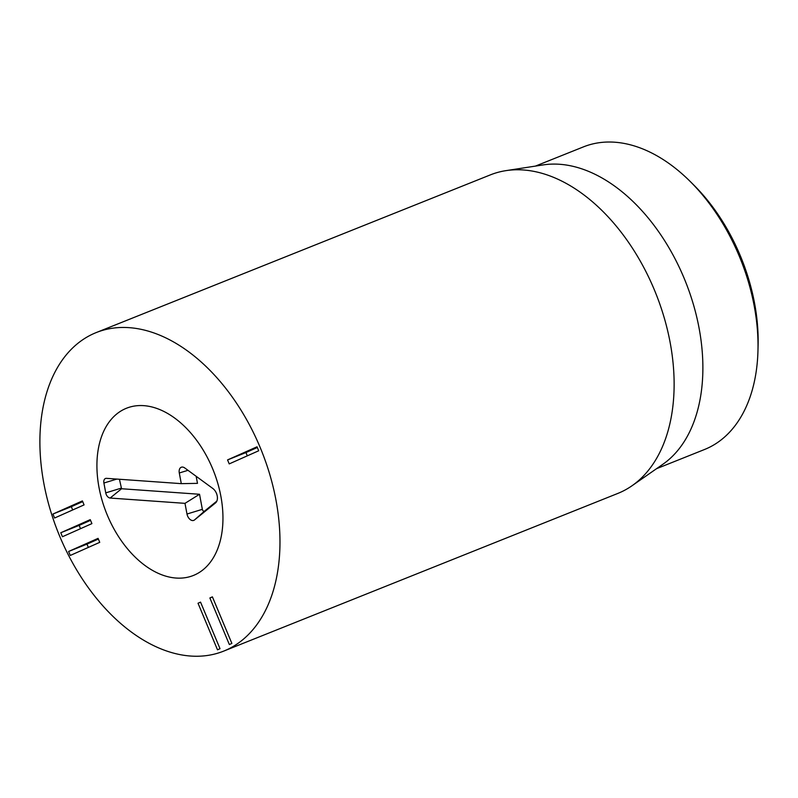 <?xml version="1.0" encoding="UTF-8"?>
<svg xmlns="http://www.w3.org/2000/svg" width="798" height="798" viewBox="0 0 798 798"><rect width="100%" height="100%" fill="white"/><g stroke="black" fill="none" stroke-linecap="round" stroke-linejoin="round"><path stroke-width="1.2" d="M757.97 350.432L758.1 345.235A154.393 98.623 -111.8 0 0 694.16 185.415L690.479 181.744A162.972 104.099 68.2 0 1 739.128 255.839A162.972 104.099 68.2 0 1 757.97 350.432A162.972 104.099 68.2 0 1 704.524 449.503L656.485 468.715M99.74 542.341L70.264 555.458L68.598 551.478L98.074 538.361L99.74 542.341M98.363 539.059L86.982 544.126L88.359 547.408M68.598 551.478L86.982 544.126M91.91 523.618L62.434 536.735L60.768 532.755L90.244 519.638L91.91 523.618M90.533 520.336L79.152 525.403L80.518 528.685M60.768 532.755L79.152 525.403M84.069 504.895L54.603 518.012L52.937 514.032L82.403 500.915L84.069 504.895M82.703 501.613L71.321 506.68L72.688 509.962M52.937 514.032L71.321 506.68M198.024 603.248L200.547 602.131L220.019 648.694L217.505 649.811L198.024 603.248L200.587 602.231M209.874 597.971L212.398 596.854L231.869 643.417L229.355 644.545L209.874 597.971L212.438 596.954M258.702 450.77L229.226 463.897L227.56 459.917L257.036 446.79L258.702 450.77M257.325 447.488L245.944 452.556L247.31 455.838M227.56 459.917L245.944 452.556M212.517 468.446A90.064 57.526 68.2 0 1 193.385 575.468A90.064 57.526 68.2 0 1 106.523 513.224A90.064 57.526 68.2 0 1 126.483 408.237A90.064 57.526 68.2 0 1 212.517 468.446M535.418 166.104L583.448 146.882A162.972 104.099 68.2 0 1 690.479 181.744M505.952 170.642L543.109 164.917A162.972 104.099 68.2 0 1 683.986 277.904A162.972 104.099 68.2 0 1 662.869 464.276L632.016 485.753A171.55 109.575 -111.8 0 0 654.24 289.574A171.55 109.575 -111.8 0 0 505.952 170.642A171.55 109.575 -111.8 0 0 490.371 174.882L96.209 332.576A171.55 109.575 68.2 0 1 261.674 451.149A171.55 109.575 68.2 0 1 223.659 651.128A171.55 109.575 68.2 0 1 59.78 536.436A171.55 109.575 68.2 0 1 96.209 332.576M223.659 651.128L617.812 493.433A171.55 109.575 -111.8 0 0 632.016 485.753M110.144 498.042A5.147 3.292 68.2 0 1 105.745 492.875L103.9 483.019A5.147 3.292 68.2 0 1 106.194 478.341A5.147 3.292 68.2 0 1 106.453 478.341L181.296 483.648L179.291 472.975A6.504 4.15 68.2 0 1 182.193 467.059A6.504 4.15 68.2 0 1 184.757 467.957L212.817 488.476A8.579 5.476 68.2 0 1 217.196 495.797A8.579 5.476 68.2 0 1 215.65 502.81A8.579 5.476 68.2 0 1 215.53 502.92L194.503 519.957A6.504 4.15 68.2 0 1 186.991 514.022L184.986 503.348L110.144 498.042L121.575 488.745L199.53 494.271L202.353 509.333A1.905 1.217 -111.8 0 0 204.557 511.079L216.837 501.124M119.431 479.259L121.575 488.745M184.986 503.348L199.53 494.271M196.158 476.296L197.485 483.359L181.296 483.648M143.77 405.653A90.064 57.526 68.2 0 1 217.754 483.229A90.064 57.526 68.2 0 1 193.385 575.468A90.064 57.526 68.2 0 1 106.523 513.224A90.064 57.526 68.2 0 1 126.483 408.237A90.064 57.526 68.2 0 1 143.77 405.653M105.745 492.875L121.106 488.186M186.991 514.022L202.353 509.333M194.503 519.957L204.557 511.079M179.291 472.975L187.989 470.321M103.9 483.019L116.837 479.079"/></g></svg>
